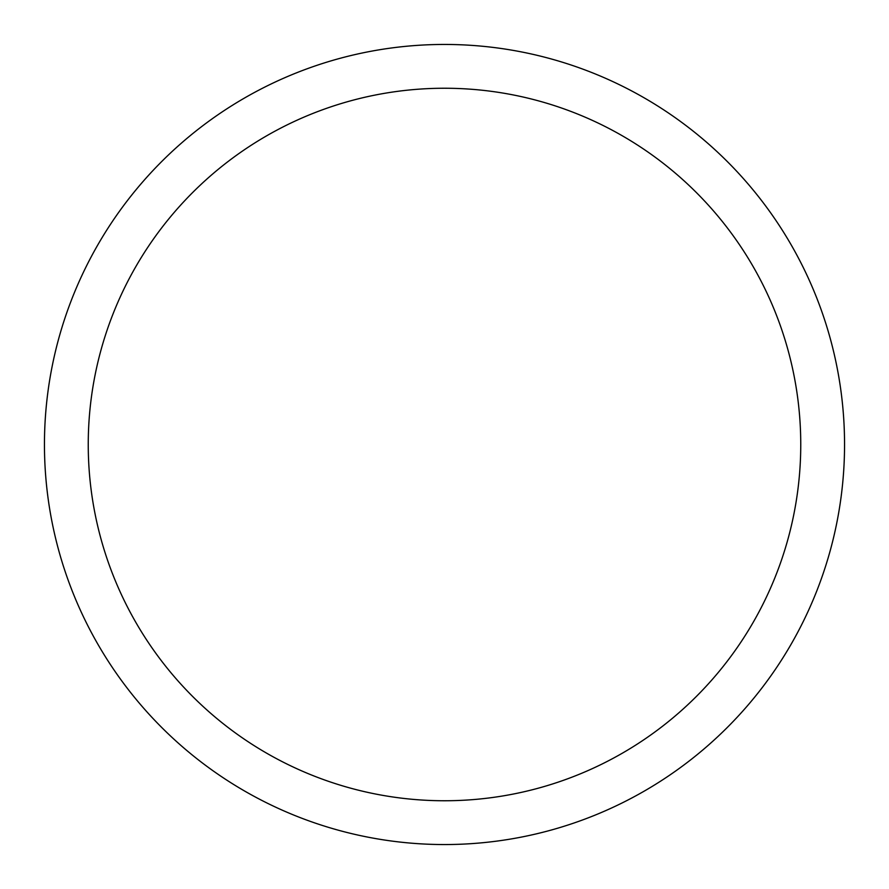 <?xml version="1.0" encoding="UTF-8"?>
<svg xmlns="http://www.w3.org/2000/svg" width="889" height="889" viewBox="0 0 889 889"><rect width="100%" height="100%" fill="white"/><g stroke="black" fill="none" stroke-linecap="round" stroke-linejoin="round"><path stroke-width="1.33" d="M800.756 444.5A356.256 356.256 0 0 0 444.5 88.244A356.256 356.256 0 0 0 88.244 444.5A356.256 356.256 0 0 0 444.5 800.756A356.256 356.256 0 0 0 800.756 444.5M844.55 444.5A400.05 400.05 0 0 0 444.5 44.45A400.05 400.05 0 0 0 44.45 444.5A400.05 400.05 0 0 0 444.5 844.55A400.05 400.05 0 0 0 844.55 444.5"/></g></svg>
